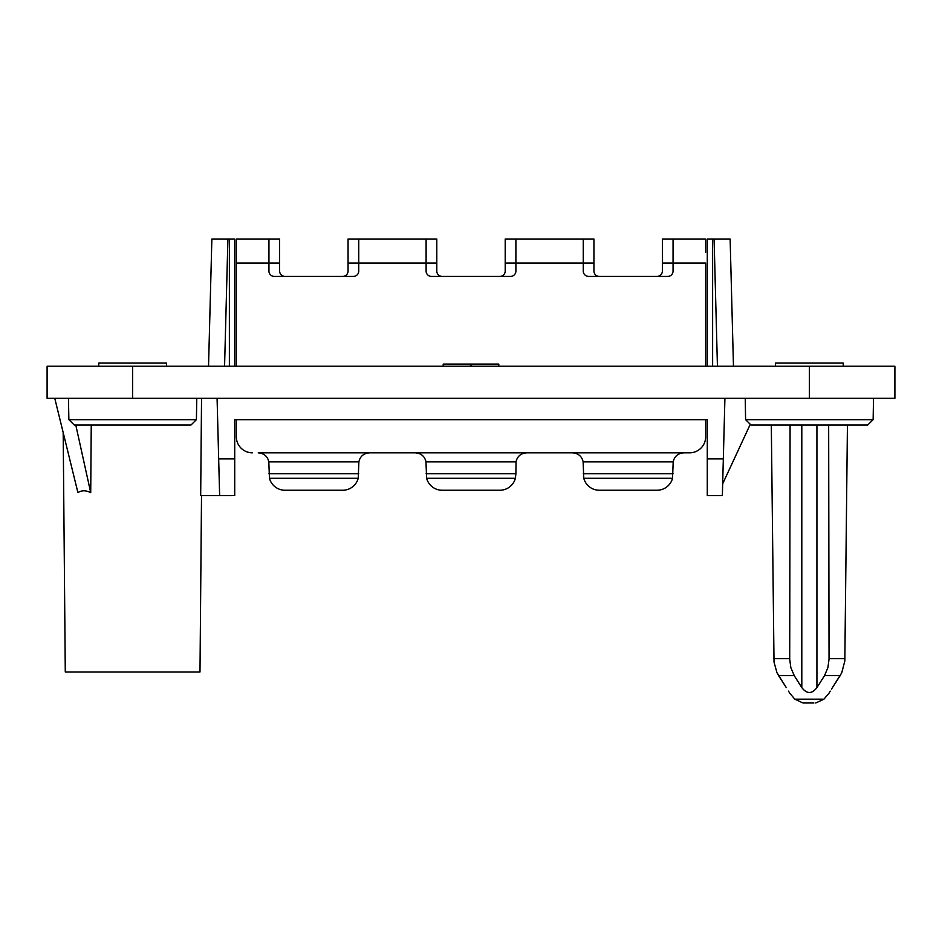 <?xml version="1.0" encoding="UTF-8"?>
<svg xmlns="http://www.w3.org/2000/svg" width="942" height="942" viewBox="0 0 942 942"><rect width="100%" height="100%" fill="white"/><g stroke="black" fill="none" stroke-linecap="round" stroke-linejoin="round"><path stroke-width="1.41" d="M470.47 366.226L470.47 364.095L498.801 364.095L498.53 366.226M470.47 364.095L443.199 364.095L443.47 366.226M236.336 425.03L236.336 436.794L236.336 419.685L234.723 419.685L234.723 495.574L219.639 495.586L217.084 398.301L809.366 398.301L809.366 366.226L47.1 366.226L47.1 398.301L132.634 398.301L132.634 366.226M809.366 366.226L894.9 366.226L894.9 398.301L809.366 398.301M208.535 366.226L211.868 239.009L229.377 239.009L229.377 366.226M75.784 425.03L90.715 492.654L91.244 425.03M54.766 398.301L77.927 492.654C81.613 490.181 85.875 490.181 90.715 492.654M683.751 452.819L572.559 452.819C578.423 453.385 581.944 456.387 583.122 461.863L583.781 478.277A16.038 16.038 0 0 0 599.289 490.24L657.021 490.24A16.038 16.038 0 0 0 672.541 478.277L673.189 461.863C674.378 456.387 677.899 453.385 683.751 452.819L689.626 452.819A16.038 16.038 0 0 0 705.664 436.794L705.664 425.03M722.361 495.586L707.277 495.586L722.361 495.586L723.326 458.872L707.277 458.872L707.277 419.685L705.664 419.685L705.664 436.794M217.084 398.301L132.634 398.301M201.517 495.586L199.987 671.987L65.281 671.987L63.185 432.613M234.723 419.685L707.277 419.685M724.916 398.301L723.326 458.872M662.367 271.072A5.346 5.346 0 0 1 657.021 276.418A5.346 5.346 0 0 0 662.367 271.072L662.367 239.009L673.059 239.009L673.059 271.072A5.346 5.346 0 0 1 667.713 276.418A5.346 5.346 0 0 0 673.059 271.072M234.723 495.574L200.681 495.586L201.541 398.301M229.377 239.009L234.723 239.009L234.723 366.226M369.441 452.819C363.577 453.385 360.056 456.387 358.878 461.863L358.219 478.277A16.038 16.038 0 0 1 342.711 490.24L284.979 490.24A16.038 16.038 0 0 1 269.459 478.277L268.811 461.863C267.622 456.387 264.101 453.385 258.249 452.819L415.41 452.819C421.262 453.385 424.783 456.387 425.972 461.863L426.62 478.277A16.038 16.038 0 0 0 442.139 490.24L499.861 490.24A16.038 16.038 0 0 0 515.38 478.277L515.898 473.755L426.102 473.755M572.559 452.819L526.59 452.819C520.738 453.385 517.217 456.387 516.028 461.863L515.898 473.755M824.391 675.826L816.926 687.589C811.886 694.113 806.847 694.113 801.807 687.589L794.2 675.567L778.516 675.567L786.287 687.589L776.997 672.812L774.018 662.073L771.31 425.03L751.033 425.03L750.279 424.289L722.667 483.835M279.633 271.072A5.346 5.346 0 0 0 284.979 276.418A5.346 5.346 0 0 1 279.633 271.072L279.633 239.009L268.941 239.009L268.941 271.072A5.346 5.346 0 0 0 274.287 276.418L353.403 276.418A5.346 5.346 0 0 0 358.749 271.072A5.346 5.346 0 0 1 353.403 276.418M236.336 436.794A16.038 16.038 0 0 0 252.374 452.819M828.666 425.03L829.042 659.2L827.888 667.69L824.544 675.567L840.217 675.567L832.457 687.589C828.418 694.113 828.418 694.113 832.457 687.589L841.748 672.812L844.833 660.931L847.435 425.03L867.712 425.03L873.14 419.685L873.517 398.301L873.14 419.685L867.712 425.03L751.033 425.03L745.593 419.685L745.228 398.301M348.057 271.072A5.346 5.346 0 0 1 342.711 276.418A5.346 5.346 0 0 0 348.057 271.072L348.057 263.053L358.749 263.053L358.749 239.009L426.102 239.009L426.102 271.072A5.346 5.346 0 0 0 431.448 276.418L510.552 276.418A5.346 5.346 0 0 0 515.898 271.072A5.346 5.346 0 0 1 510.552 276.418M673.059 239.009L705.664 239.009L705.664 252.374M588.597 276.418A5.346 5.346 0 0 1 583.251 271.072A5.346 5.346 0 0 0 588.597 276.418L667.713 276.418M593.943 271.072A5.346 5.346 0 0 0 599.289 276.418A5.346 5.346 0 0 1 593.943 271.072L593.943 239.009L583.251 239.009L583.251 263.053L593.943 263.053M505.206 271.072A5.346 5.346 0 0 1 499.861 276.418A5.346 5.346 0 0 0 505.206 271.072L505.206 239.009L515.898 239.009L515.898 271.072M436.794 271.072A5.346 5.346 0 0 0 442.139 276.418A5.346 5.346 0 0 1 436.794 271.072L436.794 239.009L426.102 239.009M436.794 263.053L358.749 263.053L358.749 271.072M348.057 263.053L348.057 239.009L358.749 239.009M426.102 271.072A5.346 5.346 0 0 0 431.448 276.418M268.941 271.072A5.346 5.346 0 0 0 274.287 276.418M236.336 366.226L236.336 263.053L279.633 263.053M662.367 263.053L705.664 263.053L705.664 366.226M583.251 271.072L583.251 263.053L505.206 263.053M268.941 239.009L236.336 239.009L236.336 263.053M832.057 688.19L831.48 689.097M830.232 691.134L829.772 691.923M840.217 675.567L840.759 674.684M786.287 687.589C790.326 694.113 790.326 694.113 786.287 687.589M788.972 691.934L788.513 691.134M707.277 366.226L707.277 239.009L712.623 239.009L712.623 366.226M813.888 702.991L802.996 702.991L813.888 702.991M717.427 366.226L714.095 239.009L712.623 239.009M733.465 366.226L730.132 239.009L714.095 239.009M817.456 686.789L820.317 682.338M820.376 682.243L820.847 681.49M822.366 679.088L823.025 678.016M707.277 495.574L707.277 458.872M790.079 425.03L789.702 659.2L790.856 667.69L794.283 675.697M795.166 677.133L797.073 680.183M798.427 682.338L801.289 686.789M843.29 366.226L843.208 363.023L775.537 363.023L775.454 366.226M745.593 419.685L873.14 419.685M68.483 398.301L68.86 419.685L74.288 425.03L190.967 425.03L196.407 419.685L196.772 398.301M166.546 366.226L166.463 363.023L98.792 363.023L98.71 366.226M68.86 419.685L196.407 419.685M471.53 366.226L471.53 364.095M227.905 239.009L224.573 366.226M218.674 458.872L234.723 458.872M268.811 461.863L358.878 461.863M425.972 461.863L516.028 461.863M526.59 452.819L415.41 452.819M358.219 478.277L269.459 478.277M358.749 473.755L268.941 473.755M515.38 478.277L426.62 478.277M829.042 658.623L844.927 658.623M672.541 478.277L583.781 478.277M673.059 473.755L583.251 473.755M583.122 461.863L673.189 461.863M829.266 692.841L823.944 699.176L794.801 699.176L789.478 692.841M801.807 687.589L801.807 425.03M816.926 687.589L816.926 425.03M773.818 658.623L789.702 658.623M498.801 366.226L498.801 364.095M443.199 366.226L443.199 364.095M823.944 699.176L815.748 702.991M515.898 239.009L583.251 239.009M794.801 699.176L802.996 702.991"/></g></svg>
